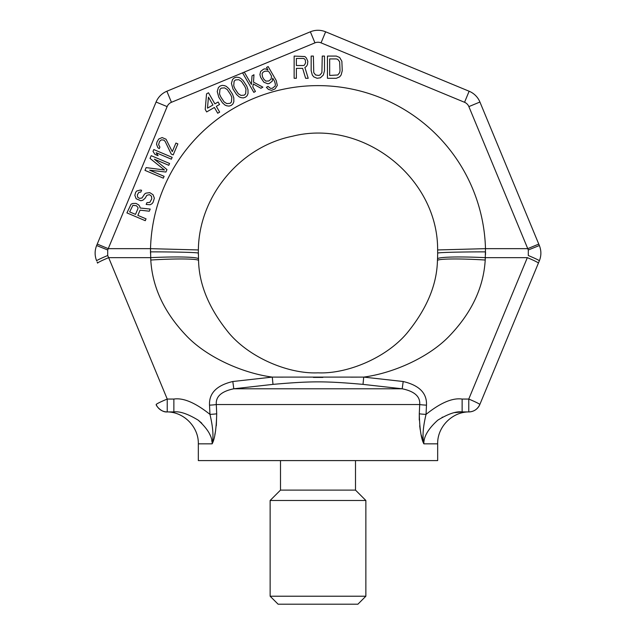 <?xml version="1.0" encoding="UTF-8"?>
<svg xmlns="http://www.w3.org/2000/svg" width="636" height="636" viewBox="0 0 636 636"><rect width="100%" height="100%" fill="white"/><g stroke="black" fill="none" stroke-linecap="round" stroke-linejoin="round"><path stroke-width="0.95" d="M454.827 412.621L462.133 411.921C456.211 411.134 448.094 413.885 437.799 420.165C428.29 428.736 423.64 436.622 423.854 443.833L437.671 443.833C437.234 426.78 452.53 411.484 469.583 411.921L468.764 411.921L468.764 399.058A11.965 0.835 22.5 0 1 479.822 404.536L479.822 404.536A11.965 11.965 0 0 1 468.764 411.921L462.133 411.921L462.133 399.058C452.546 397.667 440.517 402.779 426.048 414.386L426.478 405.148C427.074 393.223 419.307 385.337 403.192 381.513L363.72 377.1L272.28 377.1L232.808 381.513L233.802 388.787C221.439 391.347 215.604 396.602 216.304 404.552L216.709 413.79C216.327 428.958 214.809 438.975 212.146 443.833C212.4 436.693 207.741 428.807 198.186 420.158C187.819 413.861 179.71 411.118 173.867 411.921L167.236 411.921L167.236 399.058L108.661 257.652A11.965 0.835 -22.5 0 0 97.61 263.129L97.125 261.96M198.329 443.833C198.766 426.788 183.47 411.484 166.417 411.921L167.236 411.921A11.965 11.965 0 0 1 156.178 404.536C155.987 405.808 161.56 412.597 167.236 411.929L167.236 411.921A11.965 11.965 0 0 1 156.178 404.536L156.178 404.536A11.965 0.835 -22.5 0 1 167.236 399.058L173.867 399.058C183.335 397.627 195.371 402.739 209.952 414.386C213.004 427.09 213.736 436.908 212.146 443.833L198.329 443.833L198.329 460.591L437.671 460.591L437.671 443.833M421.247 434.992L423.854 443.833C422.264 436.884 422.996 427.074 426.048 414.386A7.982 0.596 2.7 0 1 419.291 413.79L419.696 404.552C420.396 396.602 414.561 391.347 402.198 388.787L363.005 384.375C325.068 381.012 310.638 381.059 272.995 384.375L233.802 388.787L402.198 388.787L403.192 381.513M423.854 443.833C421.191 438.951 419.673 428.934 419.291 413.79L419.267 420.046M442.036 417.383L442.529 417.105M272.995 384.375L272.28 377.1C241.998 373.046 205.985 356.844 185.752 335.077C164.032 312.093 152.378 287.075 150.788 260.029L150.653 257.652L108.661 257.652L107.699 255.529L107.699 249.98L167.133 106.609L156.074 102.03L96.64 245.528L156.074 102.03A19.947 19.947 0 0 1 166.871 91.234L310.368 31.8A19.947 19.947 0 0 1 325.632 31.8L469.13 91.234A19.947 19.947 0 0 1 479.926 102.03L539.36 245.528C541.379 250.616 541.379 255.704 539.36 260.792L479.822 404.536C477.58 409.258 473.892 411.723 468.764 411.929M538.875 261.96L538.39 263.129A11.965 0.835 -157.5 0 0 527.339 257.652L468.764 399.058L462.133 399.058M244.272 72.099L242.658 73.029L253.828 92.371L255.441 91.441L252.826 86.917L253.247 83.928L260.919 88.277L262.859 87.164L253.502 82.131L253.963 74.738L252.023 75.851L251.403 84.445L244.272 72.099L314.947 42.858A7.982 7.982 0 0 1 321.053 42.858L464.55 102.293L469.13 91.234A19.947 19.947 0 0 1 479.926 102.03L468.867 106.609L528.301 249.98L539.36 245.528L538.764 244.081L527.705 248.66L485.483 248.66L485.212 260.029C483.622 287.075 471.968 312.093 450.248 335.077C430 356.852 394.002 373.046 363.72 377.1L363.005 384.375M232.808 381.513C216.693 385.337 208.926 393.223 209.522 405.148L209.952 414.386A7.982 0.596 177.3 0 0 216.709 413.79L216.542 409.982M426.478 405.148A7.982 0.596 2.7 0 1 419.696 404.552L216.304 404.552A7.982 0.596 177.3 0 1 209.522 405.148M437.64 256.101L437.441 260.633C436.868 285.007 426.613 309.311 406.666 333.534C385.201 358.617 346.374 374.151 318 372.831C289.634 374.159 250.807 358.625 229.334 333.534C209.387 309.311 199.132 285.007 198.559 260.633L198.345 251.26M150.653 257.652A47.867 3.593 -2.8 0 1 198.464 258.939L198.559 260.633C199.092 258.685 176.236 258.391 150.788 260.029L150.517 248.66L108.295 248.66L97.236 244.081M96.64 245.528C94.621 250.616 94.621 255.704 96.64 260.792C94.621 255.704 94.621 250.616 96.64 245.528L107.699 249.98M198.297 420.237L201.787 423.202M209.57 433.871L210.142 435.191M211.724 440.502L211.891 441.456M214.833 434.65L215.636 430.62M216.327 425.746L216.709 413.79M216.502 409.171L216.304 404.552M419.498 409.171L419.458 409.982M419.68 425.754L420.237 429.904M96.64 260.792A11.965 0.636 -22.5 0 1 107.699 255.529M173.867 411.921L173.867 399.058M539.36 260.792A11.965 0.636 -157.5 0 0 528.301 255.529L528.301 249.98M296.368 68.362L302.656 68.362L305.614 78.284L308.206 78.284L304.875 67.416L306.353 66.47L307.466 64.586L307.832 61.279L306.353 57.971L304.875 56.556L294.142 56.079L294.142 78.284L296.368 78.284L296.368 68.362M303.396 65.524L296.368 65.524L296.368 58.44L303.396 58.44L304.509 58.917L305.248 59.856L305.614 62.694L304.509 65.055L303.396 65.524M324.487 70.723L324.487 56.079L322.261 56.079L321.895 72.615L320.043 74.976L318.564 75.446L315.607 74.976L313.755 72.615L313.381 56.079L311.163 56.079L311.163 70.723L312.276 74.976L313.755 76.861L317.086 78.284L320.417 77.807L323.374 74.976L324.487 70.723M336.325 56.079L327.445 56.079L327.445 78.284L336.325 78.284L339.656 76.861L341.135 74.976L342.248 70.723L341.874 61.279L339.656 57.494L336.325 56.079M329.663 58.917L336.325 58.917L337.803 59.387L339.656 61.748L340.022 70.723L339.656 72.615L337.803 74.976L329.663 75.446L329.663 58.917M137.845 215.373L140.055 210.166L149.301 211.208L150.207 209.061L140.055 208.004L139.793 206.446L138.624 204.864L136.017 203.401L132.765 203.464L131.072 204.188L126.914 212.893L145.27 220.692L146.049 218.856L137.845 215.373M137.972 208.56L135.508 214.38L129.649 211.891L132.892 205.325L136.406 205.73L137.972 207.479L137.972 208.56M140.818 192.08L141.597 190.244L140.302 190.053L136.653 191.031L135.619 192.398L134.84 195.316L136.144 198.758L140.826 200.745L142.909 200.189L145.119 198.233L146.813 195.339L149.412 194.64L151.495 196.246L151.766 198.885L149.81 202.391L146.948 202.622L146.169 204.458L150.207 204.728L152.028 203.695L153.069 202.328L154.365 198.186L153.061 194.743L149.802 192.636L145.898 193.145L144.595 194.044L141.995 197.995L139.523 198.392L137.702 197.255L137.312 194.918L138.871 192.334L140.818 192.08M154.325 159.167L168.786 165.304L169.566 163.468L151.201 155.677L150.032 158.428L164.493 169.987L146.137 167.61L144.968 170.361L163.325 178.16L164.104 176.323L149.651 170.186L165.924 172.038L166.966 169.589L154.325 159.167M172.157 157.346L153.801 149.555L153.022 151.392L154.977 154.389L158.102 155.717L156.146 152.72L171.378 159.183L172.157 157.346M171.243 154.071L173.199 154.898L177.873 143.887L175.926 143.052L172.284 151.622L166.028 139.212L162.116 137.559L158.738 139.014L157.044 141.907L156.528 144.213L157.831 147.655L159.262 148.625L159.914 147.099L158.61 144.738L159.39 141.82L160.431 140.453L161.6 139.864L163.818 140.087L165.114 141.359L171.243 154.071M206.541 93.882L205.221 109.464L206.652 111.928L214.388 107.46L217.711 113.224L219.651 112.111L216.32 106.347L219.547 104.487L218.116 102.014L214.896 103.875L208.481 92.761L206.541 93.882M207.479 108.16L208.449 97.173L212.965 104.996L207.479 108.16M218.8 97.228L222.449 102.809L225.08 105.131L226.758 105.807L229.087 106.109L231.258 105.409L232.951 103.875L233.849 101.712L233.802 97.896L232.545 94.231L228.896 88.658L226.265 86.337L224.588 85.661L222.258 85.351L220.088 86.059L218.387 87.585L217.234 91.544L218.8 97.228M220.652 96.712L219.547 94.056L219.897 89.461L221.272 88.118L224.564 87.863L227.283 89.589L230.693 94.756L231.798 97.411L231.44 102.006L230.065 103.35L226.774 103.604L224.063 101.879L220.652 96.712M232.983 89.04L236.632 94.613L239.263 96.942L240.949 97.618L243.27 97.92L245.44 97.213L247.142 95.686L248.04 93.524L247.984 89.708L246.728 86.043L243.079 80.47L240.448 78.141L238.77 77.465L236.449 77.163L234.271 77.87L232.577 79.397L231.425 83.356L232.983 89.04M234.835 88.523L233.73 85.868L234.088 81.273L235.463 79.929L238.754 79.675L241.473 81.4L244.884 86.56L245.989 89.215L245.631 93.818L244.256 95.154L240.965 95.408L238.246 93.683L234.835 88.523M266.389 87.323L268.456 89.414L271.58 90.36L275.038 88.905L277.312 85.399L276.231 80.541L268.146 66.541L266.532 67.472L267.963 69.944L265.164 68.815L263.63 69.149L260.649 71.423L259.901 74.595L260.68 77.441L263.853 82.195L267.78 83.769L269.306 83.443L272.288 81.169L272.717 78.18L274.617 81.472L275.396 84.31L275.142 86.106L272.152 88.38L270.387 88.301L267.995 86.393L266.389 87.323M269.147 72.003L271.524 76.121L271.103 79.11L268.758 81.011L265.792 81.074L263.956 79.389L262.533 76.924L262.072 73.895L262.891 72.329L264.822 71.208L267.788 71.137L269.147 72.003M150.47 253.056L150.517 248.66A167.538 167.538 0 0 1 318 85.622A167.538 167.538 0 0 1 485.483 248.66L437.632 249.948L437.663 254.36M273.655 377.1L283.068 377.14M313.397 377.402L322.881 377.402M350.794 377.156L363.72 377.1M527.339 257.652L485.348 257.652A47.867 3.593 -177.2 0 0 437.536 258.939L437.671 253.16C437.012 252.476 459.963 251.856 485.538 251.872L485.491 254.734M437.536 258.939L437.441 260.633C436.908 258.685 459.764 258.391 485.212 260.029L485.348 257.652M198.464 258.939L198.416 257.66M198.337 254.48L198.368 249.948C198.893 196.397 239.844 146.86 292.337 136.271C362.552 118.391 438.085 177.484 437.632 249.948M437.655 250.942L437.655 251.371M270.133 596.218L365.867 596.218L357.893 604.2L278.107 604.2L270.133 596.218L270.133 500.484L280.5 490.11L280.5 460.591M365.867 596.218L365.867 500.484L270.133 500.484M365.867 500.484L355.5 490.11L280.5 490.11M355.5 490.11L355.5 460.591M150.462 251.872C176.037 251.856 198.989 252.476 198.329 253.16M464.55 102.293A7.982 7.982 0 0 1 468.867 106.609M167.133 106.609A7.982 7.982 0 0 1 171.45 102.293L244.065 72.218M321.053 42.858L325.632 31.8A19.947 19.947 0 0 0 310.368 31.8L314.947 42.858M166.871 91.234L171.45 102.293M150.517 248.66L198.368 249.948"/></g></svg>
